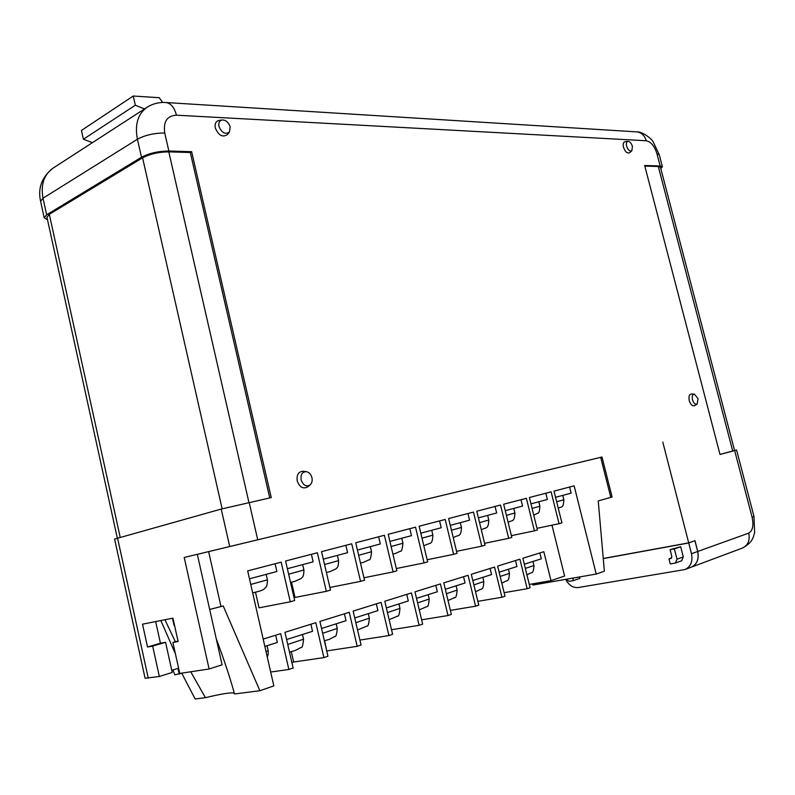 <?xml version="1.0" encoding="UTF-8"?>
<svg xmlns="http://www.w3.org/2000/svg" width="795" height="795" viewBox="0 0 795 795"><rect width="100%" height="100%" fill="white"/><g stroke="black" fill="none" stroke-linecap="round" stroke-linejoin="round"><path stroke-width="1.19" d="M668.953 558.815L670.264 563.943L675.402 563.029L681.693 560.743L683.303 556.937L680.679 546.712L670.096 549.683L671.845 556.53L671.03 558.438L668.953 558.815L671.715 557.832M603.266 558.597L688.728 542.985L691.481 553.708L697.682 551.482C699.133 559.223 696.937 564.48 691.084 567.242L685.081 569.478M565.692 579.356C568.813 585.249 572.986 587.982 578.204 587.545L684.873 569.558C690.746 566.785 692.952 561.509 691.481 553.708M566.09 579.287L569.141 581.344L573.344 580.618L579.853 578.372L579.505 576.951M694.184 540.968L688.728 542.985M697.682 551.482L694.939 540.829M675.402 563.029L677.002 559.203L674.369 548.918L680.679 546.712M674.369 548.918L670.096 549.683M573.344 580.618L572.718 578.134M539.845 552.962L541.286 558.825L524.322 564.202M569.618 487.047L571.138 493.148L555.546 497.302M311.938 477.676C310.934 474.178 309.017 472.16 306.194 471.634C302.18 471.922 300.49 474.685 301.126 479.892C303.143 485.318 306.115 487.017 310.04 485C311.918 483.261 312.544 480.826 311.938 477.676M303.332 471.286L303.163 471.266C298.473 471.614 296.495 474.834 297.221 480.925C299.586 487.265 303.064 489.253 307.665 486.888L310.04 485M230.182 126.971C228.612 122.311 225.919 119.985 222.093 119.985C219.41 120.701 218.377 122.847 218.983 126.425C221.815 132.924 225.303 134.772 229.457 131.97L230.182 126.971M222.093 119.985L218.953 120.452C215.813 121.297 214.6 123.811 215.306 127.995C218.625 135.587 222.709 137.744 227.559 134.464L229.457 131.97M698.06 398.653L694.333 394.131C692.455 394.479 691.849 396.367 692.495 399.796C693.687 403.313 695.237 404.734 697.135 404.069L698.06 398.653M694.333 394.131L691.412 394.002C689.215 394.409 688.49 396.616 689.255 400.63C690.646 404.744 692.465 406.404 694.691 405.629L697.135 404.069M632.423 146.399C631.379 143.209 629.888 141.53 627.961 141.371C626.47 141.788 626.013 143.368 626.589 146.121C628.04 150.086 629.799 151.646 631.866 150.782L632.423 146.399M627.961 141.371L625.089 141.669C623.34 142.156 622.803 144.004 623.469 147.224C625.168 151.875 627.235 153.693 629.65 152.68L631.866 150.782M183.228 672.898L174.801 674.826L173.002 669.956M275.11 563.744L276.889 571.506L249.471 578.81M311.392 554.294L313.141 561.846L287.363 568.713M345.855 545.32L347.574 552.684L323.297 559.143M378.619 536.784L380.318 543.959L357.432 550.061M409.822 528.665L411.492 535.661L389.898 541.415M439.565 520.914L441.215 527.751L420.803 533.177M467.947 513.52L469.577 520.198L450.268 525.336M495.066 506.455L496.666 512.984L478.391 517.843M521.003 499.707L522.573 506.077L505.262 510.688M545.827 493.238L547.377 499.479L530.951 503.851M197.319 554.344L601.984 457.016L612.09 496.994L598.238 500.939L604.369 571.227L596.22 574.05L574.139 485.864L554.006 491.111L561.916 522.862L559.044 523.696L551.124 491.857L529.391 497.521L537.41 529.977L534.419 530.851L526.379 498.306L503.672 504.219L511.821 537.42L508.681 538.324L500.522 505.034L476.781 511.225L485.049 545.201L481.77 546.145L473.482 512.079L448.628 518.549L457.036 553.34L453.597 554.334L445.18 519.453L419.144 526.23L427.67 561.866L424.073 562.92L415.527 527.174L388.208 534.29L396.874 570.82L393.098 571.923L384.412 535.283L355.713 542.756L364.527 580.221L360.552 581.374L351.728 543.79L321.558 551.65L330.501 590.109L326.328 591.321L317.364 552.744L285.594 561.012L294.677 600.523L290.274 601.795L281.172 562.164L247.672 570.889L273.828 685.886L259.885 690.726L234.515 693.965C230.341 678.562 224.26 660.188 216.27 638.832M275.666 635.205L277.326 642.469L264.854 646.424M310.895 624.244L312.534 631.309L286.607 639.528M344.414 613.81L346.014 620.706L321.528 628.467M376.323 603.872L377.903 610.6L354.739 617.944M406.752 594.402L408.312 600.96L386.37 607.917M435.789 585.358L437.329 591.768L416.52 598.357M463.535 576.723L465.055 582.983L445.309 589.244M490.078 568.455L491.568 574.576L472.816 580.519M515.488 560.545L516.959 566.537L499.131 572.181M529.291 584.434L550.985 580.648L543.83 551.72L522.852 558.249L530.096 587.724L527.155 588.717L519.9 559.173L497.64 566.1L504.994 596.23L501.923 597.264L494.56 567.064L471.306 574.298L478.769 605.114L475.559 606.197L468.086 575.302L443.779 582.874L451.351 614.406L448.002 615.539L440.41 583.918L414.97 591.838L422.662 624.125L419.144 625.317L411.442 592.941L384.79 601.239L392.601 634.311L388.914 635.563L381.093 602.391L353.139 611.087L361.059 645.003L357.194 646.315L349.253 612.299L319.898 621.442L327.947 656.223L323.883 657.594L315.814 622.704L284.958 632.313L293.136 668.019L288.853 669.469L280.665 633.655L263.185 639.091M259.885 690.726L223.226 605.989L209.681 609.437M234.277 693.081C230.818 692.346 221.199 693.876 205.418 697.672L195.153 698.984L181.826 673.345M205.418 697.672L190.74 671.765M175.397 641.754L164.923 619.732M175.427 653.858L160.858 620.537M532.451 583.878L532.859 585.06L596.22 574.05M290.274 601.795L259.051 607.837L255.493 592.195M550.985 580.648L564.599 576.027L551.969 525.177M326.328 591.321L295.034 597.452L291.526 582.208M291.894 662.613L293.663 662.026L291.288 651.662M326.735 650.956L324.608 640.72M209.115 668.993L184.202 557.474L197.309 554.314L222.103 664.829L209.115 668.993L179.759 673.425L172.903 642.489L178.13 641.555L172.932 618.142L142.524 624.184L147.532 647.001L152.65 646.096L159.348 676.495L145.088 678.244L114.599 539.08L221.229 509.068L271.244 497.6L191.645 151.706L168.858 151.01C158.354 151.13 149.231 153.206 141.5 157.251L137.416 139.234L43.019 198.194L46.666 214.789L141.5 157.251M527.155 588.717L504.129 592.682M501.923 597.264L477.855 601.338M475.559 606.197L450.387 610.381M448.002 615.539L421.638 619.832M419.144 625.317L391.508 629.719M388.914 635.563L359.906 640.074M357.194 646.315L326.954 650.886M323.883 657.594L293.663 662.026M288.853 669.469L270.678 672.033M601.994 457.036L184.202 557.474M662.792 442.09L688.699 542.876L694.969 540.689L697.742 551.462L748.751 533.117C752.706 530.792 753.839 525.535 752.13 517.326L734.659 450.576L720.012 454.492L644.675 165.509L660.168 165.976L662.394 166.731L660.794 168.59M691.213 567.193C697.016 564.4 699.193 559.163 697.742 551.462M46.666 214.789L44.212 217.82L47.491 219.718M734.659 450.576L736.577 450L734.55 450.377M688.699 542.876L603.256 558.478M720.002 454.442L734.58 450.487L660.436 167.218L658.29 166.493L644.825 166.095M269.743 497.918L190.293 152.501L191.645 151.706M117.322 538.155L46.955 217.234L49.32 214.322L142.583 157.837C149.997 153.972 158.732 151.974 168.798 151.855L190.293 152.501M92.409 142.663L83.405 139.254L81.448 130.45L133.232 96.016L159.239 97.706L162.607 102.476M144.491 108.965L135.329 105.208L133.232 96.016M83.405 139.254L135.329 105.208M155.661 621.571L160.441 643.225L165.569 642.3L172.227 672.451L159.348 676.495M179.233 674.16L177.961 668.396L171.76 670.344M559.044 523.696L537.003 528.327M534.419 530.851L511.384 535.661M508.681 538.324L484.592 543.323M481.77 546.145L456.549 551.342M453.597 554.334L427.163 559.74M424.073 562.92L396.327 568.534M393.098 571.923L363.951 577.766M360.552 581.374L329.885 587.465M178.001 640.979L172.903 642.489M165.569 642.3L152.65 646.096M160.441 643.225L147.532 647.001M677.002 559.203L683.303 556.937M525.356 568.405L533.972 565.503C533.286 575.133 531.944 571.476 527.94 574.457L526.916 574.775M556.659 501.764L563.854 499.767C563.317 509.426 561.22 505.918 558.309 508.393M250.753 584.444L267.418 579.843C267.279 588.509 265.311 587.038 264.616 588.568C263.503 589.741 261.307 590.715 258.037 591.51M288.625 574.209L303.909 569.995C303.799 578.412 301.881 576.991 301.216 578.482L294.995 581.284M324.549 564.51L338.571 560.634C338.461 568.922 336.563 567.491 335.927 568.942L330.084 571.565M358.664 555.288L371.543 551.72C370.957 557.762 370.112 560.455 368.989 559.819L363.444 562.333M391.11 546.523L402.946 543.243C402.359 549.186 401.525 551.829 400.432 551.173L395.204 553.549M421.996 538.165L432.887 535.154C432.43 545.44 430.025 542.429 425.464 545.171M451.451 530.205L461.468 527.433C461.021 537.599 458.536 534.548 454.342 537.172M479.554 522.613L488.776 520.049C488.398 529.967 485.825 527.035 481.909 529.54M506.405 515.359L514.892 512.994C514.613 522.703 511.831 519.88 508.184 522.275L508.104 522.295M532.084 508.412L539.894 506.236C539.507 511.314 538.841 513.61 537.897 513.123L533.753 515.19M266.047 651.701L268.124 650.519C268.442 653.361 268.134 655.458 267.219 656.819M287.74 644.467L303.551 639.2C303.004 645.262 302.17 648.024 301.047 647.468L295.124 650.529L289.499 652.129M322.641 633.297L337.259 628.428C336.742 634.331 335.937 637.014 334.834 636.477L329.229 639.389L324.38 640.78M355.842 622.674L369.367 618.162C368.85 623.976 368.055 626.609 366.982 626.043L357.551 629.978M387.463 612.557L399.984 608.374C399.458 614.098 398.673 616.672 397.629 616.105L389.143 619.693M417.604 602.908L429.211 599.023C428.714 604.607 427.958 607.122 426.925 606.565L419.263 609.874M446.383 593.696L457.145 590.089C456.648 595.604 455.893 598.069 454.879 597.492L448.022 600.513M473.88 584.891L483.867 581.543C483.122 591.4 482.058 587.704 477.378 590.983L475.49 591.55M500.174 576.464L509.456 573.354C508.711 583.113 507.578 579.396 503.205 582.546L501.764 582.983M117.561 538.086L148.277 678.175M249.153 502.301L257.63 539.388M660.168 165.976L656.978 153.803C654.533 146.111 650.956 141.758 646.246 140.745L176.43 115.186C167.059 115.762 163.164 121.705 164.744 133.013L168.858 151.01M229.646 546.205L221.229 509.068M662.394 166.731L659.224 154.618L656.978 153.803M691.352 567.143L742.242 548.143C747.966 545.459 750.132 540.451 748.751 533.117M164.744 133.013C154.23 133.023 145.117 135.1 137.416 139.234C134.643 124.736 137.803 114.132 146.876 107.414L147.353 107.106M165.718 102.505L165.926 102.525C158.99 102.088 152.64 103.718 146.876 107.414L52.848 168.272C43.864 174.85 40.585 184.828 43.019 198.194L40.605 201.324C37.673 188.206 41.757 177.196 52.848 168.272L53.305 167.974M752.13 517.326L753.978 516.432L736.577 450M646.246 140.745C644.626 135.448 641.476 132.497 636.805 131.891L165.926 102.525C170.915 103.28 174.413 107.504 176.43 115.186M659.224 154.618L653.122 141.798C651.94 139.046 642.34 131.364 636.805 131.891L636.606 131.881M732.722 451.043L658.29 166.493M120.214 537.35L49.32 214.322M222.143 508.81L142.583 157.837M248.905 502.361L168.798 151.855M610.808 497.412L600.682 457.324M208.618 551.601L221.01 606.605M175.148 628.11L174.572 625.506M533.972 565.503L532.978 561.459M563.854 499.767L562.761 495.384M267.418 579.843L266.166 574.358M303.909 569.995L302.666 564.639M338.571 560.634L337.348 555.407M371.543 551.72L370.341 546.622M402.946 543.243L401.753 538.255M432.887 535.154L431.715 530.275M461.468 527.433L460.305 522.663M488.776 520.049L487.633 515.389M514.892 512.994L513.769 508.422M539.894 506.236L538.781 501.764M268.124 650.519L267.041 645.729M303.551 639.2L302.478 634.499M337.259 628.428L336.186 623.817M369.367 618.162L368.304 613.641M399.984 608.374L398.931 603.932M429.211 599.023L428.177 594.67M457.145 590.089L456.121 585.816M483.867 581.543L482.843 577.349M509.456 573.354L508.442 569.23M306.194 471.634L303.163 471.266M44.212 217.82L40.605 201.324M742.242 548.143C753.074 542.389 753.153 537.201 754.624 532.551L753.978 516.432M174.085 625.456L172.485 618.232M481.82 529.569L481.283 529.718M454.243 537.201L453.21 537.48M425.365 545.191L423.785 545.618M395.105 553.568L392.919 554.155M363.355 562.363L360.503 563.118M329.985 571.595L326.417 572.539M294.895 581.314L290.523 582.457M257.938 591.54L252.681 592.911"/></g></svg>
